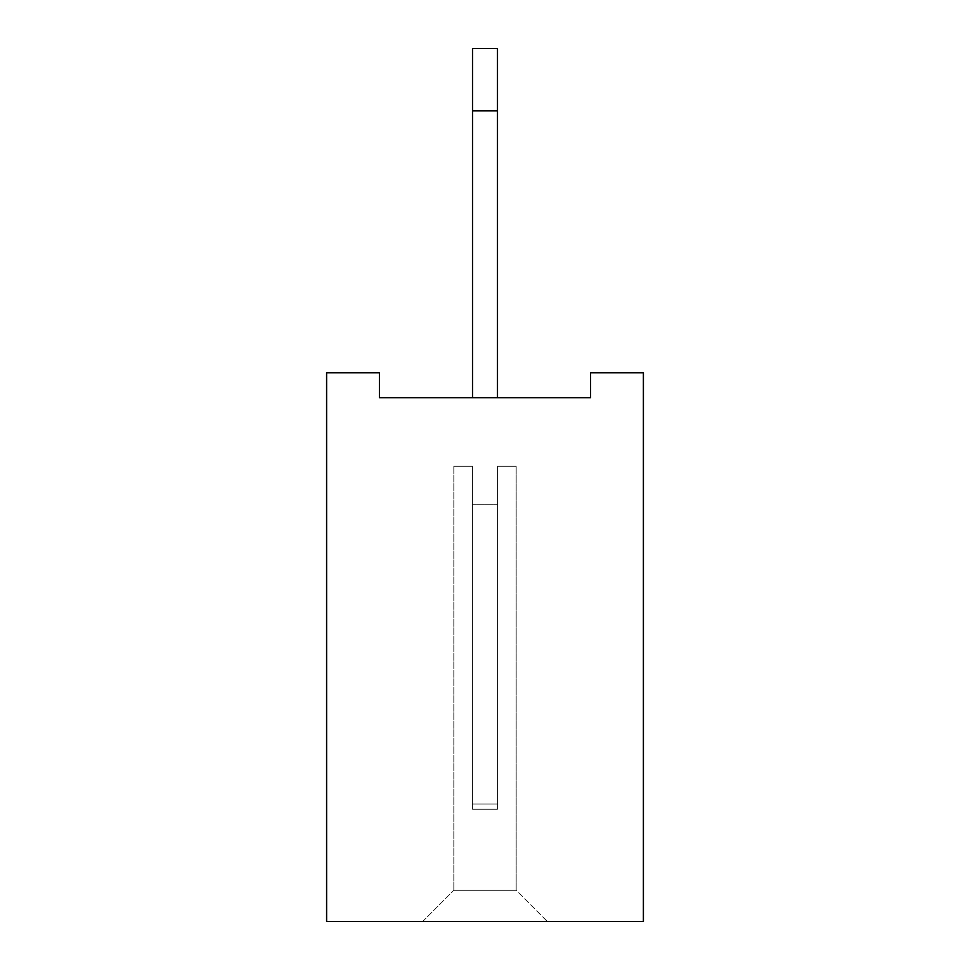 <?xml version="1.0" encoding="UTF-8"?>
<svg xmlns="http://www.w3.org/2000/svg" width="970" height="970" viewBox="0 0 970 970"><rect width="100%" height="100%" fill="white"/><g stroke="black" fill="none" stroke-linecap="round" stroke-linejoin="round"><path stroke-width="0.73" stroke-dasharray="4.85 3.64" d="M643.389 372.759L643.389 921.5L326.611 921.5L326.611 372.759L379.403 372.759L379.403 397.7L590.597 397.7L590.597 372.759L643.389 372.759M547.359 921.5L422.641 921.379L547.359 921.379L422.641 921.379L547.359 921.379L422.641 921.379L547.359 921.379L422.641 921.379L547.359 921.379L422.641 921.379L547.359 921.379L422.641 921.379L547.359 921.379L422.641 921.379L547.359 921.379L422.641 921.379L547.359 921.379L422.641 921.379L547.359 921.379L422.641 921.379L547.359 921.379L516.307 890.327L453.693 890.327L516.307 890.327L453.693 890.327L516.307 890.327L453.693 890.327L516.307 890.327L453.693 890.327L516.307 890.327L453.693 890.327L516.307 890.327L453.693 890.327L516.307 890.327L453.693 890.327L516.307 890.327L453.693 890.327L516.307 890.327L453.693 890.327L516.307 890.327L453.693 890.327L516.307 890.327L547.359 921.5M472.523 397.7L497.477 397.7L497.477 48.5L497.477 397.7L497.477 48.5L497.477 397.7L497.477 48.5L497.477 397.7L497.477 48.5L497.477 397.7L497.477 48.5L497.477 397.7L497.477 48.5L497.477 397.7L497.477 48.5L497.477 397.7L497.477 48.5L497.477 397.7L497.477 110.859L497.477 397.7L472.523 397.7L497.477 397.7L472.523 397.7L497.477 397.7L472.523 397.7L497.477 397.7L472.523 397.7L497.477 397.7L472.523 397.7L497.477 397.7L472.523 397.7L497.477 397.7L472.523 397.7L497.477 397.7L472.523 397.7L497.477 397.7L472.523 397.7L497.477 397.7L472.523 397.7L497.477 397.7L472.523 397.7L472.523 110.859L472.523 397.7L497.477 397.7L472.523 397.7L472.523 48.5L472.523 397.7L472.523 48.5L472.523 397.7L497.477 397.7L472.523 397.7L497.477 397.7L472.523 397.7L472.523 48.5L472.523 397.7L472.523 48.5L472.523 397.7L497.477 397.7L472.523 397.7L472.523 48.5L472.523 397.7L497.477 397.7L472.523 397.7L497.477 397.7L472.523 397.7L472.523 48.5L472.523 397.7L497.477 397.7L472.523 397.7L472.523 48.5L472.523 397.7L497.477 397.7L472.523 397.7L472.523 48.5L472.523 397.7L497.477 397.7L497.477 48.5L497.477 110.859L497.477 48.5L472.523 48.5L472.523 397.7L497.477 397.7M422.641 921.5L453.693 890.327L422.641 921.5M472.523 48.5L472.523 110.859L472.523 48.5L497.477 48.5L472.523 48.5M472.523 110.859L497.477 110.859M453.827 890.327L516.173 890.327L453.827 890.327L516.173 890.327L453.827 890.327L516.173 890.327L453.827 890.327L516.173 890.327L453.827 890.327L516.173 890.327L453.827 890.327L516.173 890.327L453.827 890.327L516.173 890.327L453.827 890.327L516.173 890.327L453.827 890.327L516.173 890.327L453.827 890.327L516.173 890.327L453.827 890.327L453.827 466.291L472.523 466.291L453.827 466.291L472.523 466.291L472.523 809.259L497.477 809.259L497.477 466.291L516.173 466.291L497.477 466.291L497.477 809.259L497.477 466.291L516.173 466.291L497.477 466.291L497.477 809.259L497.477 466.291L516.173 466.291L497.477 466.291L497.477 809.259L497.477 466.291L516.173 466.291L497.477 466.291L497.477 809.259L497.477 466.291L516.173 466.291L497.477 466.291L497.477 809.259L497.477 466.291L516.173 466.291L497.477 466.291L497.477 809.259L497.477 466.291L516.173 466.291L497.477 466.291L497.477 809.259L497.477 466.291L516.173 466.291L497.477 466.291L497.477 809.259L497.477 466.291L516.173 466.291L497.477 466.291L497.477 809.259L497.477 466.291L516.173 466.291L497.477 466.291L497.477 809.259L497.477 504.752L497.477 809.259L497.477 504.752L497.477 809.259L497.477 504.752L497.477 809.259L497.477 504.752L497.477 809.259L497.477 504.752L497.477 809.259L497.477 504.752L497.477 809.259L497.477 504.752L497.477 809.259L497.477 504.752L497.477 809.259L497.477 504.752L497.477 809.259L497.477 504.752L497.477 809.259L472.523 809.259L472.523 466.291L453.827 466.291L472.523 466.291L472.523 809.259L497.477 809.259L472.523 809.259L472.523 466.291L453.827 466.291L472.523 466.291L472.523 809.259L497.477 809.259L472.523 809.259L472.523 466.291L453.827 466.291L472.523 466.291L472.523 809.259L497.477 809.259L472.523 809.259L472.523 466.291L453.827 466.291L472.523 466.291L472.523 809.259L497.477 809.259L472.523 809.259L472.523 466.291L453.827 466.291L472.523 466.291L472.523 809.259L497.477 809.259L472.523 809.259L472.523 466.291L453.827 466.291L472.523 466.291L472.523 809.259L497.477 809.259L472.523 809.259L472.523 466.291L453.827 466.291L472.523 466.291L472.523 809.259L497.477 809.259L472.523 809.259L472.523 466.291L453.827 466.291L472.523 466.291L472.523 809.259L497.477 809.259L472.523 809.259L472.523 466.291L453.827 466.291L453.827 890.327M516.173 890.327L516.173 466.291L516.173 890.327M472.523 809.259L497.477 809.259L472.523 809.259L472.523 466.291L472.523 809.259L472.523 504.752L472.523 804.057L497.477 804.057L472.523 804.057L472.523 809.259L472.523 504.752L472.523 804.057L497.477 804.057L472.523 804.057L472.523 809.259L472.523 504.752L472.523 804.057L497.477 804.057L472.523 804.057L472.523 809.259L472.523 504.752L472.523 804.057L497.477 804.057L472.523 804.057L472.523 809.259L472.523 504.752L472.523 804.057L497.477 804.057L472.523 804.057L472.523 809.259L472.523 504.752L472.523 804.057L497.477 804.057L472.523 804.057L472.523 809.259L472.523 504.752L472.523 804.057L497.477 804.057L472.523 804.057L472.523 809.259L472.523 504.752L472.523 804.057L497.477 804.057L472.523 804.057L472.523 809.259L472.523 504.752L472.523 804.057L497.477 804.057L472.523 804.057L472.523 809.259M472.523 504.752L472.523 804.057L472.523 504.752L497.477 504.752L472.523 504.752M472.523 804.057L497.477 804.057L472.523 804.057"/><path stroke-width="1.45" d="M643.389 372.759L643.389 921.5L326.611 921.5L326.611 372.759L379.403 372.759L379.403 397.7L590.597 397.7L590.597 372.759L643.389 372.759M472.523 397.7L472.523 48.5L497.477 48.5L497.477 397.7M472.523 110.859L497.477 110.859"/></g></svg>
